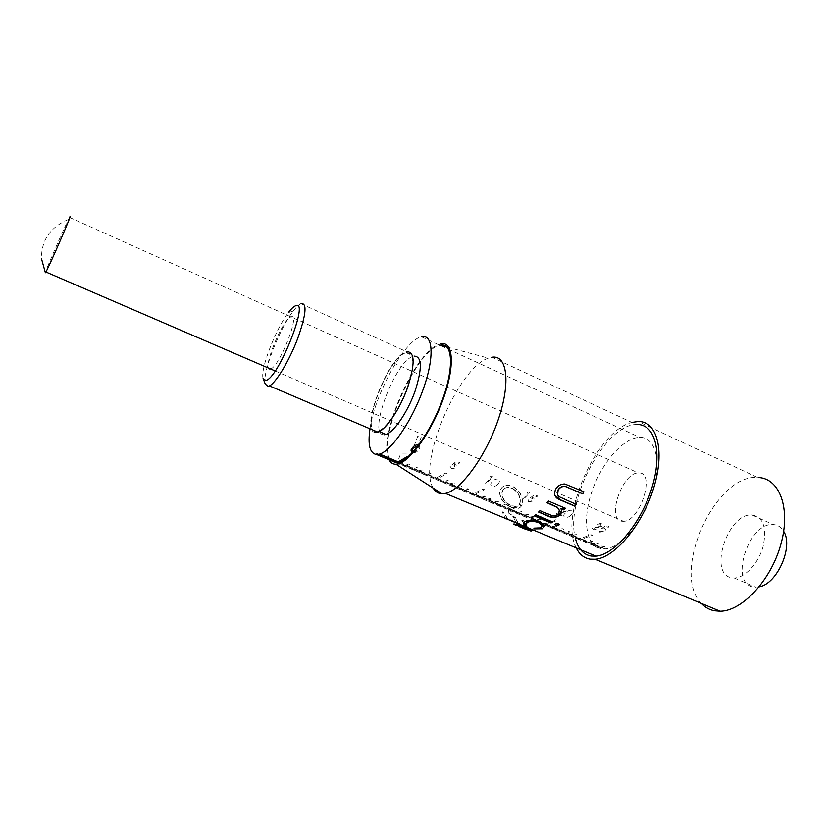 <?xml version="1.0" encoding="UTF-8"?>
<svg xmlns="http://www.w3.org/2000/svg" width="828" height="828" viewBox="0 0 828 828"><rect width="100%" height="100%" fill="white"/><g stroke="black" fill="none" stroke-linecap="round" stroke-linejoin="round"><path stroke-width="0.62" stroke-dasharray="4.14 3.1" d="M369.981 428.79C374.742 394.211 404.809 339.739 421.452 336.83M396.364 462.842L600.942 548.736C585.562 546.045 582.188 518.773 592.217 490.569C602.039 462.355 623.474 437.681 639.62 437.36L639.661 437.36C655.279 436.718 662.1 460.875 652.919 490.88C643.946 520.874 621.331 547.774 605.196 548.881L601.739 548.85L597.681 547.142L601.107 547.163L605.196 548.881M406.558 352.666C414.362 352.987 414.559 364.693 407.159 387.794C399.676 408.753 386.065 428.883 378.168 431.129L376.626 431.419C358.959 433.427 388.467 355.771 406.269 352.738L406.558 352.666M407.738 457.17L408.39 457.439L409.663 454.044L400.566 453.992L397.688 461.651M408.39 457.439L399.81 462.541L397.264 462.78M384.358 434.721C366.431 436.604 395.794 359.073 413.845 356.185L414.145 356.112M377.371 453.92L397.036 462.179M397.43 462.345L602.008 548.074L397.502 462.148M397.419 462.107L377.444 453.713M600.942 548.736L601.211 547.96M399.81 462.541L405.968 465.129L403.319 465.522L397.202 462.955M405.968 465.129L408.773 464.022L410.315 464.674L404.851 466.164L410.191 468.41L415.697 466.94L417.229 467.582L411.713 469.052L417.022 471.277L422.59 469.838L424.112 470.49L418.533 471.919L423.832 474.133L429.453 472.736L430.974 473.368L425.333 474.775L433.613 478.242L436.387 477.922L445.361 473.078L446.882 473.719L437.888 478.553L435.114 478.874L441.096 481.389L446.861 480.064L448.372 480.695L442.597 482.02L447.813 484.204L453.63 482.91L455.131 483.542L449.293 484.835L454.489 487.009L460.368 485.746L461.858 486.378L455.969 487.64L461.144 489.814L467.075 488.572L468.565 489.203L462.624 490.424L470.718 493.83L473.647 493.581L483.003 488.996L484.483 489.627L475.117 494.202L472.177 494.44L478.035 496.904L484.101 495.744L485.57 496.365L479.495 497.514L484.597 499.657L490.704 498.528L492.174 499.139L486.046 500.267L491.128 502.399L497.297 501.302L498.756 501.913L492.577 503.01L497.638 505.132L503.859 504.055L505.308 504.676L499.077 505.742L506.995 509.065L510.069 508.899L519.798 504.562L521.247 505.173L511.518 509.499L508.433 509.665L514.157 512.066L520.501 511.073L521.94 511.673L515.585 512.667L520.574 514.757L526.97 513.795L528.399 514.395L521.992 515.358L526.96 517.448L533.408 516.506L534.836 517.107L528.378 518.038L533.335 520.119L539.825 519.208L541.243 519.808L534.743 520.708L542.485 523.958L550.299 522.634M550.734 522.458L552.069 521.857M552.276 521.764L555.774 519.777L557.203 520.388L547.111 524.466L543.882 524.548L549.492 526.908L556.105 526.059L557.513 526.649L550.889 527.488L555.764 529.537L562.429 528.719L563.827 529.309L557.161 530.127L562.015 532.166L568.722 531.379L570.119 531.959L563.402 532.746L568.246 534.784L575.005 534.019L576.391 534.598L569.633 535.364L577.199 538.542L580.563 538.521L590.964 534.66L592.351 535.25L581.939 539.1L578.575 539.121L584.061 541.419L590.933 540.725L592.31 541.305L585.427 541.998L590.198 544.006L597.112 543.323L598.489 543.903L591.565 544.576L596.326 546.573L603.281 545.921L604.647 546.501L601.107 547.163M528.399 493.198L527.198 492.691L528.378 492.049L529.816 492.66L523.296 499.491L522.603 499.191L528.399 493.198M530.199 498.032L534.391 494.616L537.569 495.982L536.844 496.81L534.215 495.682L532 497.493L533.046 497.742C534.464 498.725 534.557 499.801 533.346 500.981L528.481 501.892L527.85 499.263L529.144 501.344L532.673 500.661L532.238 498.415L530.199 498.032M491.263 477.321L490.041 476.804L491.211 476.141L492.691 476.773L486.315 483.769L485.601 483.459L491.263 477.321M497.68 484.173C496.396 486.005 494.419 486.709 491.739 486.284C490.176 484.887 490.362 483.417 492.308 481.886C493.612 479.867 495.661 478.884 498.466 478.946C499.957 480.726 499.698 482.465 497.68 484.173M418.647 444.781C420.272 446.634 420.106 448.465 418.161 450.266C416.97 452.202 415.004 452.947 412.251 452.502M452.274 464.808L456.363 461.227L459.695 462.645L459.002 463.525L456.238 462.345L454.086 464.239L455.162 464.498C456.673 465.533 456.839 466.661 455.679 467.903L450.794 468.876L449.966 466.102L451.426 468.296L454.976 467.572L454.386 465.201L452.274 464.808M570.606 515.264C569.24 517.014 567.242 517.676 564.644 517.262C563.195 515.927 563.475 514.54 565.472 513.081C566.859 511.155 568.919 510.224 571.651 510.276C573.017 511.973 572.676 513.639 570.606 515.264M561.374 512.553L565.503 510.928L565.276 508.692L561.912 509.675L561.229 509.386L561.643 509.003M561.85 508.827L566.041 507.874L566.238 511.166L561.156 513.194M560.96 513.236L558.714 513.702L560.235 514.354M560.442 514.436L562.233 515.202L561.601 515.761L559.935 515.057M559.697 514.954L556.447 513.577L561.229 512.584M601.697 528.512L605.972 525.252L609.004 526.556L608.259 527.353L605.744 526.277L603.488 528.005L604.492 528.243C605.827 529.175 605.868 530.21 604.606 531.328L599.762 532.187L599.317 529.682L600.445 531.659L603.974 531.017L603.674 528.875L601.697 528.512M600.931 526.059L600.755 523.865L596.74 524.548L601.542 523.068L601.645 526.287L594.121 528.761L597.568 530.22L596.916 530.769L591.875 528.637L600.931 526.059M395.66 462.314L395.97 461.496M265.27 384.109C261.741 374.277 279.233 328.882 293.236 311.08C296.248 307.126 298.794 304.652 300.874 303.679L301.102 303.586M376.243 432.433C358.131 434.441 388.404 354.839 406.662 351.734L406.941 351.672M293.236 311.08L288.403 312.58C275.827 328.633 259.961 369.733 263.118 378.448L263.439 379.276M270.621 368.998C279.771 366.338 301.04 311.783 291.001 316.927C282.141 319.266 260.965 372.248 270.218 369.133M413.969 446.302L417.788 436.097L421.266 436.936L418.368 444.688M413.037 451.953L415.615 451.55L417.415 449.946C418.937 448.559 419.134 447.141 417.995 445.702M433.261 488.168C417.177 463.887 458.226 367.456 488.448 358.162L491.987 357.241L636.401 424.547C605.485 424.133 564.913 500.516 575.305 537.972M701.409 603.415C670.556 573.349 714.843 473.937 757.568 477.477L638.036 421.524M752.538 515.006C763.592 517.614 767.08 528.285 762.981 547.029C758.22 563.775 744.693 578.089 734.146 577.965L732.159 577.82C707.588 575.098 727.636 512.646 752.031 514.975L752.538 515.006M759.224 586.835L753.728 587.052C728.681 584.082 748.398 521.982 773.269 524.579L773.776 524.61C777.989 525.024 781.29 527.25 783.671 531.307M576.247 547.929C558.776 515.896 597.009 430.022 632.199 422.373M389.098 459.788C376.864 439.502 413.658 353.473 438.209 344.707L440.258 345.255C415.646 348.422 374.339 445.63 391.323 460.72M438.209 344.707L440.765 343.879M557.482 494.699L558.848 496.396L576.05 504.273M555.64 489.213L555.526 489.006C557.668 485.498 560.722 483.769 564.696 483.831L583.75 491.697M554.77 495.279L555.526 489.006M548.333 501.002L565.069 508.164M548.271 500.733L547.132 502.544M538.821 511.839L539.939 510.39L551.893 515.223C554.491 515.792 556.561 515.244 558.093 513.598L559.2 510.307M560.949 508.702L561.446 510.307M540.56 527.902L542.029 526.132M526.101 523.451L526.298 524.683M525.325 521.516L525.397 521.122C529.102 519.363 533.884 519.394 539.742 521.216L544.389 525.314L544.41 526.484M523.627 522.913L525.397 521.122M534.06 528.181L540.632 527.508M519.187 526.629L518.442 525.863L524.89 527.032M524.807 528.906L518.442 525.863M531.679 529.806L532.414 530.624M514.229 523.989L524.248 525.821L531.783 529.402M525.159 527.012L527.436 527.84M527.094 527.384L524.227 520.988L521.992 520.056L523.606 523.782M527.571 528.016L505.587 518.421L502.265 511.797L505.008 518.235M527.674 527.55L524.227 520.988M515.782 522.044L512.998 516.299L515.782 522.044L507.243 518.483L504.531 512.749L502.265 511.797M515.585 522.396L507.243 518.483M507.046 518.835L504.531 512.749M521.412 525.459L505.587 518.421M523.886 524.29L524.838 525.821L518.049 522.986L515.254 517.241L512.998 516.299M524.02 521.309L521.785 520.367L524.641 526.173L518.049 522.986M517.852 523.337L515.254 517.241M509.22 513.608L511.269 514.861L510.224 508.527L507.988 507.585L509.22 513.608L511.476 514.55L510.224 508.527M509.013 513.919L507.988 507.585M511.083 507.357L518.266 508.34C520.791 507.585 522.126 505.597 522.292 502.368C522.23 495.403 518.866 490.062 512.19 486.326C505.059 484.132 500.857 486.212 499.594 492.577C500.081 499.087 503.91 504.014 511.083 507.357L518.504 508.092C521.019 507.336 522.344 505.359 522.509 502.161C522.447 495.247 519.073 489.917 512.397 486.191C505.266 483.987 501.064 486.046 499.812 492.381C500.298 498.849 504.128 503.755 511.3 507.098M520.098 501.344C519.932 504.128 518.732 505.856 516.496 506.529L510.959 505.763C505.204 502.979 502.161 498.922 501.82 493.602C502.151 490.021 504.117 487.982 507.709 487.485L511.89 488.292C517.283 491.356 520.015 495.713 520.098 501.344L520.315 501.147C520.15 503.9 518.959 505.608 516.734 506.281L510.959 505.763M511.176 505.504C505.422 502.731 502.368 498.694 502.037 493.395C502.358 489.845 504.314 487.827 507.895 487.33L511.89 488.292M512.097 488.147C517.49 491.211 520.232 495.537 520.315 501.147M510.017 508.806L507.771 507.864M515.047 517.552L512.791 516.61M504.324 513.07L502.058 512.118M515.813 524.652L517.065 525.262L515.772 524.755M522.168 527.343L521.319 527.219M521.371 527.084L530.024 529.837M529.537 530.272L524.942 528.564M554.946 524.414L555.34 523.555L558.351 523.224L559.231 524.497M622.304 521.288L623.505 521.309C640.261 521.505 655.786 471.95 638.833 472.954L638.367 472.954C622.004 472.374 605.827 520.595 622.304 521.288M69.655 217.246L68.496 219.472C62.845 230.629 43.987 274.099 45.385 272.743M534.598 515.647L535.664 514.405L552.214 521.744M378.168 431.129L379.224 431.585M406.269 352.738L413.845 356.185M407.5 465.771L412.861 468.027M414.383 468.669L419.724 470.915M421.245 471.556L426.555 473.792M428.076 474.423L436.387 477.922M437.888 478.553L443.901 481.078M445.402 481.71L450.639 483.914M452.14 484.535L457.356 486.729M458.836 487.361L464.032 489.545M465.522 490.166L473.647 493.581M475.117 494.202L480.996 496.665M482.455 497.286L487.578 499.439M489.037 500.05L494.14 502.203M495.599 502.813L500.681 504.945M502.13 505.556L510.069 508.899M511.518 509.499L517.262 511.921M518.69 512.522L523.7 514.623M525.128 515.223L530.127 517.324M531.545 517.924L536.513 520.015M537.931 520.605L545.704 523.876M547.111 524.466L552.731 526.825M554.139 527.415L559.035 529.475M560.432 530.065L565.317 532.114M566.704 532.704L571.568 534.743M572.955 535.333L580.563 538.521M581.939 539.1L587.435 541.419M588.811 541.998L593.604 544.006M594.97 544.586L599.751 546.594M421.483 336.82L639.661 437.36M300.874 303.679L406.662 351.734M734.146 577.965L755.757 587.228M752.031 514.975L773.269 524.579M446.944 347.046L488.448 358.162M524.248 525.821L529.951 528.202M275.165 370.954L623.505 521.309M68.496 219.472C50.394 226.996 41.39 240.058 41.472 258.626M69.552 217.433L638.367 472.954"/><path stroke-width="1.24" d="M421.452 336.83L421.483 336.82C433.096 333.767 434.628 356.992 423.418 388.632C412.354 420.231 391.675 450.68 379.669 454.075L377.144 454.531L377.444 453.713L376.875 453.713L376.574 454.531C369.837 453.475 367.642 444.895 369.981 428.79M376.574 454.531L396.364 462.842M414.145 356.112C422.063 356.495 422.352 368.212 415.025 391.282C407.593 412.199 393.931 432.247 385.92 434.441L384.358 434.721M397.264 462.78L397.688 461.651M379.669 454.075L398.268 461.9L395.66 462.314L377.144 454.531M398.268 461.9L406.838 456.787L407.738 457.17M412.251 452.502C410.553 451.032 410.636 449.48 412.52 447.865C413.721 445.743 415.77 444.719 418.647 444.781M559.945 515.047C556.126 517.955 551.883 518.183 547.215 515.73L538.573 512.077L539.949 510.71L551.903 515.554C554.512 516.113 556.582 515.565 558.124 513.909C559.842 511.642 559.625 509.53 557.461 507.564L546.977 502.731L548.333 501.002L565.276 508.247L563.909 509.965L560.877 508.671C561.995 510.928 561.684 513.049 559.945 515.047L559.697 514.954M263.118 378.448L265.716 380.414C277.991 379.628 310.438 297.769 295.42 305.842C293.547 306.629 291.208 308.875 288.403 312.58M301.102 303.586C307.302 302.944 306.122 314.702 297.573 338.859C289.189 360.863 276.003 382.753 269.452 385.9L268.189 386.365L265.27 384.109L263.439 379.276M406.941 351.672C414.952 351.972 415.159 363.968 407.573 387.659C399.903 409.167 385.941 429.835 377.837 432.144L376.243 432.433M418.368 444.688L417.995 445.702L413.265 448.176C411.754 449.449 411.619 450.691 412.851 451.891L413.037 451.953M413.969 446.302L413.265 448.176M582.736 493.923L565.741 486.647C562.554 486.057 560.018 487.216 558.103 490.135L557.617 494.999L558.941 496.624L576.247 504.366L574.932 506.26L560.98 500.257C555.102 498.321 553.321 494.637 555.64 489.213C557.793 485.684 560.856 483.935 564.831 483.997L583.926 491.78L582.736 493.923L565.607 486.481C562.429 485.881 559.883 487.03 557.989 489.928L557.482 494.699M555.795 525.666L555.329 523.907L558.351 523.575L558.838 525.387L555.795 525.666M551.117 522.986L534.298 515.896L535.654 514.757L552.483 521.857L551.117 522.986M533.936 528.15L540.56 527.902L541.967 525.573L538.552 522.571C533.998 521.112 530.262 521.05 527.364 522.385L526.091 524.269L526.639 525.107L524.517 524.942C523.006 523.586 523.275 522.447 525.325 521.516C529.051 519.736 533.843 519.767 539.701 521.588L544.327 525.676L542.506 528.792L533.988 528.895L533.936 528.15M491.987 357.241C507.015 354.643 510.917 382.153 498.497 418.896C486.253 455.607 461.113 490.197 445.433 493.405L441.386 493.747C437.929 493.426 435.217 491.563 433.261 488.168M518.287 526.246L525.708 527.353L516.393 524.848L515.668 525.045L516.91 525.656L513.36 524.165L514.229 523.989L527.229 527.364L532.332 530.469L530.996 531.048L524.807 528.906M636.846 424.536C654.927 423.791 662.866 452.005 652.019 487.444C641.41 522.882 614.821 554.698 595.994 556.168L591.088 556.054C583.109 554.512 577.851 548.488 575.305 537.972M440.765 343.879C453.589 340.691 455.245 366.68 442.721 400.504C430.374 434.307 407.852 464.404 396.012 464.26L395.525 464.26C392.72 464.156 390.578 462.666 389.098 459.788M632.199 422.373L638.036 421.524C656.894 420.779 665.226 450.235 653.892 487.33C642.797 524.424 614.966 557.73 595.28 559.293L590.012 559.169C583.968 558.082 579.372 554.325 576.247 547.929M758.251 477.508C779.479 478.242 790.968 508.154 780.928 544.089C771.147 580.045 742.292 611.033 720.174 611.219L714.212 610.722C709.223 609.677 704.959 607.235 701.409 603.415M783.671 531.307C793.721 546.439 777.161 584.03 759.224 586.835M391.323 460.72L396.053 462.831C407.428 463.649 429.587 434.503 441.883 401.249C454.344 367.984 452.864 342.15 440.248 345.255L446.944 347.046M576.05 504.273L574.839 506.011L560.898 500.019L554.77 495.279M583.75 491.697L582.601 493.757M559.2 510.307L557.399 507.274L547.132 502.544M561.446 510.307L559.914 514.737C556.116 517.624 551.883 517.842 547.205 515.389L538.821 511.839M565.069 508.164L563.858 509.686L560.949 508.702M542.029 526.132L542.019 525.211L538.604 522.199C534.05 520.74 530.324 520.667 527.436 521.992L526.101 523.451M526.298 524.683L524.621 524.548L523.627 522.913M544.41 526.484L542.578 528.409L534.06 528.181M525.708 527.353L524.89 527.032M524.786 528.957L519.187 526.629M532.414 530.624L529.537 530.272M515.14 524.952L513.877 523.948M505.401 518.783L505.008 518.235M521.412 525.459L525.159 527.012M516.393 524.848L515.751 524.817M521.216 527.467L529.206 530.241L529.92 529.692L527.622 528.212L521.319 527.219M530.024 529.837L527.622 528.212M527.736 527.819L522.168 527.343M525.821 526.96L516.537 524.445M559.231 524.497L555.816 525.304L554.946 524.414M41.472 258.626L45.385 272.743L45.892 271.988C49.783 265.322 74.22 209.008 69.655 217.246M552.214 521.744L551.137 522.623L534.598 515.647M379.224 431.585L385.92 434.441M269.452 385.9L377.837 432.144M445.433 493.405L524.227 526.246M529.775 528.554L595.994 556.168M396.012 464.26L441.997 493.788M595.28 559.293L720.174 611.219M45.892 271.988L275.165 370.954"/></g></svg>
